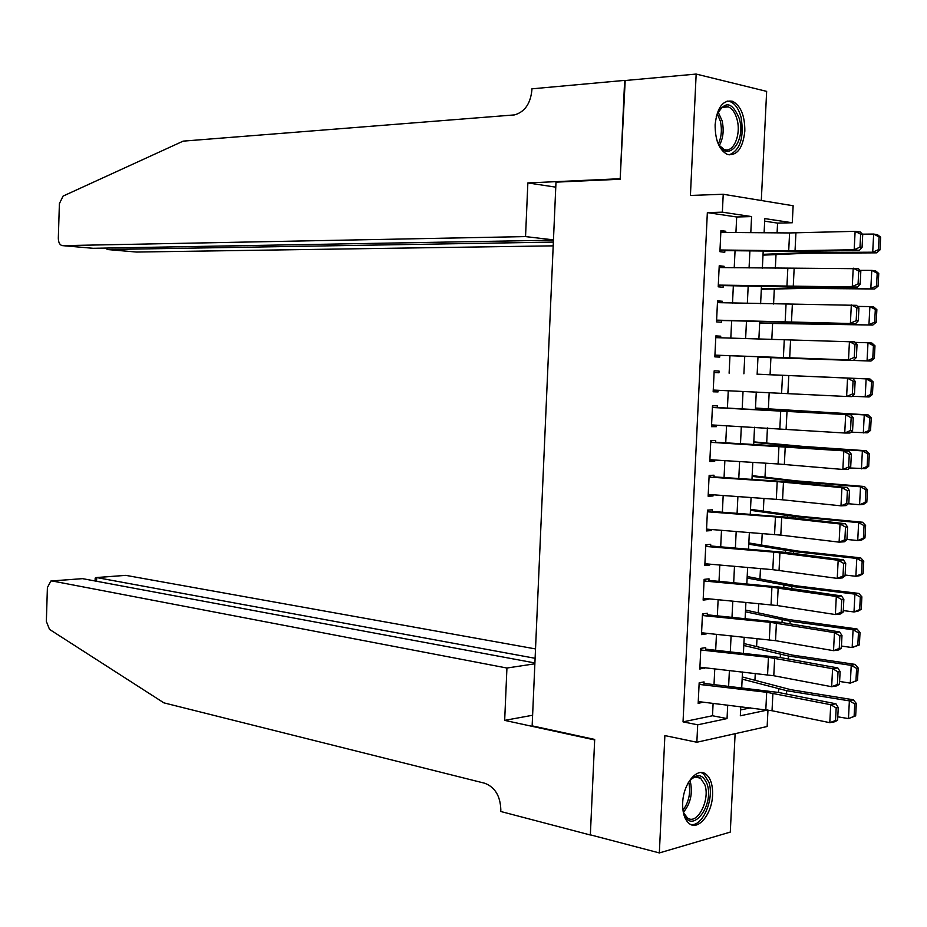 <?xml version="1.0" encoding="UTF-8"?>
<svg xmlns="http://www.w3.org/2000/svg" width="927" height="927" viewBox="0 0 927 927"><rect width="100%" height="100%" fill="white"/><g stroke="black" fill="none" stroke-linecap="round" stroke-linejoin="round"><path stroke-width="1.39" d="M712.573 794.984C712.863 784.96 710.627 778.008 705.876 774.138C697.092 766.919 683.199 783.825 682.689 802.875C682.423 812.794 684.601 819.7 689.236 823.57C698.24 831.079 712.098 813.813 712.573 794.984M744.833 131.055C744.879 115.713 740.8 105.794 732.597 101.298C722.921 99.629 717.092 107.439 715.123 124.728C715.111 139.977 719.132 149.861 727.15 154.357C736.988 156.176 742.886 148.401 744.833 131.055M767.973 710.024L767.15 726.513L696.849 742.249L697.695 724.81L727.046 718.587L727.707 705.123M761.299 200.51L766.652 91.379L696.165 74.067L624.647 80.568L620.163 179.235L555.991 182.144L532.144 725.853L594.694 739.433L590.348 834.833L659.34 852.933L730.291 832.087L735.123 733.674M735.934 232.526L736.687 216.988L707.347 212.607L722.365 212.167L723.222 194.253L793.141 205.748L792.284 222.758L764.798 218.598L764.103 232.747M777.093 232.839L777.579 223.106L792.284 222.758M754.926 680.36L755.273 673.431M756.594 646.64L757 638.552M758.274 612.851L758.726 603.604M759.943 579.016L760.464 568.599M761.623 545.122L762.203 533.523M763.303 511.159L763.941 498.39M764.995 477.15L765.69 463.187M766.687 443.071L767.429 427.926M768.367 408.934L769.178 392.608M770.07 374.74L770.916 357.625M771.809 339.491L772.608 323.338M773.57 304.01L774.312 288.992M775.331 268.459L776.015 254.589M703.917 684.949L704.057 681.913L699.167 682.805L698.17 703.431L703.083 702.145M705.574 650.511L705.714 647.625L700.824 648.39L699.827 669.051L704.74 667.741M707.243 616.015L707.371 613.257L702.481 613.917L701.484 634.613L706.374 633.883L706.409 633.268M708.9 581.461L709.028 578.842L704.138 579.375L703.141 600.105L708.031 599.502L708.077 598.749M710.58 546.837L710.696 544.358L705.806 544.775L704.81 565.551L709.7 565.053L709.746 564.149M712.249 512.156L712.365 509.815L707.475 510.117L706.467 530.928L711.357 530.557L711.415 529.502M713.929 477.405L714.033 475.215L709.143 475.4L708.135 496.235L713.025 495.98L713.083 494.786M715.598 442.596L715.702 440.557L710.812 440.615L709.815 461.484L714.694 461.356L714.763 460.012M717.289 407.729L717.371 405.829L712.492 405.759L711.484 426.675L716.374 426.663L716.444 425.169M718.97 372.805L719.051 371.032L714.172 370.858L713.164 391.808L718.043 391.912L718.124 390.279M720.661 337.81L720.731 336.188L715.853 335.887L714.844 356.872L719.723 357.104L719.816 355.308M722.342 302.747L722.423 301.275L717.544 300.846L716.525 321.878L721.403 322.225L721.496 320.29M724.045 267.625L724.103 266.304L719.225 265.748L718.216 286.814L723.095 287.289L723.199 285.203M777.579 223.106L764.671 221.171M740.627 709.92L750.453 707.88M707.347 212.607L683.037 721.866L712.504 715.748L713.106 703.361M714.01 684.589L714.775 668.865M715.679 650.233L716.455 634.323M717.347 615.818L718.124 599.711M719.016 581.345L719.804 565.041M720.696 546.803L721.496 530.302M722.376 512.202L723.176 495.505M724.057 477.544L724.868 460.638M725.737 442.828L726.559 425.725M727.417 408.042L728.263 390.73M729.109 373.199L729.955 355.748M730.812 338.146L731.646 320.812M732.515 303.002L733.35 285.806M734.219 267.799L735.053 250.742M725.737 232.445L725.795 231.263L720.916 230.591L719.908 251.692L724.775 252.295L724.891 250.047M696.849 742.249L664.879 735.586L659.34 852.933M683.037 721.866L697.695 724.81M696.165 74.067L690.418 195.458L723.222 194.253M740.777 706.71L740.337 715.783L767.695 709.989M763.199 251.078L762.353 268.251M761.461 286.385L760.615 303.685M759.734 321.623L758.877 339.073M757.996 356.791L757.139 374.357M756.27 392.017L755.412 409.433M754.532 427.231L753.686 444.45M752.805 462.388L751.971 479.398M751.079 497.475L750.256 514.288M749.352 532.504L748.541 549.12M747.637 567.475L746.826 583.883M745.911 602.376L745.123 618.587M744.207 637.22L743.419 653.234M742.492 671.994L741.716 687.811M750.8 232.642L751.577 216.594L722.365 212.167M728.622 686.281L729.398 670.522M730.314 651.808L731.09 635.852M731.994 617.278L732.793 601.113M733.686 582.677L734.485 566.316M735.378 548.031L736.189 531.461M737.081 513.303L737.904 496.548M738.784 478.529L739.607 461.565M740.488 443.685L741.322 426.513M742.191 408.772L743.037 391.414M743.894 373.801L744.752 356.304M745.621 338.633L746.467 321.24M747.336 303.361L748.182 286.107M749.062 268.03L749.897 250.927M736.687 216.988L751.577 216.594M712.504 715.748L727.046 718.587M720.882 231.356L725.795 231.263M719.201 266.327L724.103 266.304M717.521 301.217L722.423 301.275M715.841 336.061L720.731 336.188M713.164 391.669L718.043 391.912M711.507 426.339L716.374 426.663M709.839 460.962L714.694 461.356M708.17 495.516L713.025 495.98M706.513 530.001L711.357 530.557M704.856 564.439L709.7 565.053M703.211 598.807L708.031 599.502M701.554 633.118L706.374 633.883M699.908 667.37L704.717 668.205M698.402 701.577L703.072 702.469M720.835 232.41L789.595 232.944L855.123 231.333L860.326 232.017L862.724 234.473L860.65 234.195L859.978 247.103L862.064 247.358L862.724 234.473M719.955 250.603L721.021 250.58M719.989 249.989L788.703 250.811L854.173 249.757L859.375 250.383L800.279 251.402L724.856 250.626M859.978 247.103L854.173 249.757L855.123 231.333L860.65 234.195M859.375 250.383L862.064 247.358M763.002 255.145L807.324 253.222L876.594 252.839L872.713 252.214L808.726 252.503L763.037 254.334M878.437 249.653L879.99 249.908L880.65 237.208L879.097 236.941L878.437 249.653L872.713 252.214L873.651 234.056L862.434 234.172M879.097 236.941L873.651 234.056L877.545 234.74L880.65 237.208M879.99 249.908L876.594 252.839M716.258 116.466C724.311 100.209 732.029 101.008 739.41 118.865C746.328 143.361 725.598 164.682 717.185 141.124M719.329 145.481L723.999 149.34C733.164 153.685 741.357 134.913 737.104 119.641C735.296 112.885 732.388 108.644 728.355 106.895C724.474 105.585 721.055 107.231 718.089 111.819M729.086 154.913C740.209 150.186 744.219 137.717 741.125 117.509C738.877 109.108 735.25 103.824 730.244 101.657L727.139 101.078M688.008 783.176L689.016 781.693C696.791 772.933 702.851 773.79 707.185 784.265C714.752 806.119 690.464 836.119 683.686 812.678L682.805 808.842M683.79 812.967L687.301 817.776C696.803 825.887 710.36 800.349 704.926 784.972L700.638 778.24C697.475 776.131 694.091 776.675 690.488 779.874M690.627 824.427C702.481 827.324 714.671 798.773 708.9 782.191L703.558 773.802L701.09 772.562M553.454 239.873L525.539 236.594L62.607 245.643L93.14 248.297L553.442 240.197M625.192 80.51L620.186 178.726L527.857 182.932L525.539 236.594M62.607 245.643C59.873 245.238 58.447 242.747 58.32 238.158L59.398 203.627L63.082 196.084L183.164 141.136L514.52 114.902C524.566 112.016 530.337 103.928 531.831 90.637L531.913 88.83L624.659 80.394M555.771 187.15L527.857 182.932M553.361 242.086L107.335 249.525L136.559 252.051L553.199 245.852M105.829 248.065L107.335 249.525L107.381 248.042M535.516 648.923L125.817 575.354L96.675 577.567L96.559 581.252M535.111 658.297L96.675 577.567L95.18 578.112L95.087 580.986M504.67 720.372L506.93 668.031L52.109 580.962L50.881 581.009L47.404 587.556L46.35 621.403L49.513 629.375L163.882 702.851L484.74 783.245C494.972 787.162 500.337 795.992 500.823 809.746L500.742 811.484L590.348 835.007L594.671 739.931L504.67 720.372L532.619 715.25M506.93 668.031L534.867 663.802M534.902 662.967L82.538 578.645L52.109 580.962M96.489 577.544L125.817 575.354M51.912 580.928L82.538 578.645M95.145 578.912L95.18 578.112M719.143 267.555L858.425 268.714L860.824 271.275L858.75 271.043L858.078 283.929L860.163 284.137L860.824 271.275M718.274 285.528L719.34 285.528M718.298 285.099L857.475 287.046L798.495 287.057L723.176 285.597M858.078 283.929L852.284 286.536L853.222 268.158L858.75 271.043M857.475 287.046L860.163 284.137M717.452 302.631L856.536 305.342L858.923 308.007L856.849 307.834L856.177 320.684L858.263 320.846L858.923 308.007M716.594 320.394L717.66 320.406M716.606 320.139L855.586 323.639L721.496 320.51M856.177 320.684L850.383 323.256L851.334 304.913L856.849 307.834M855.586 323.639L858.263 320.846M715.771 337.648L854.648 341.912L857.023 344.67L854.949 344.543L854.288 357.382L856.363 357.486L857.023 344.67M714.926 355.192L715.98 355.226M714.926 355.134L848.495 359.908L719.804 355.365M854.288 357.382L848.495 359.908L849.445 341.599L854.949 344.543M853.697 360.163L856.363 357.486M715.146 372.619L718.97 372.77M854.474 394.056L851.82 396.617L846.618 396.489L847.556 378.216L853.06 381.194L852.388 393.998L854.474 394.056L855.134 381.264L853.06 381.194M713.245 390.047L846.618 396.489L852.388 393.998M855.134 381.264L852.759 378.401M761.322 289.236L805.551 288.413L874.717 288.969L806.942 287.926L761.357 288.656M876.548 285.956L878.101 286.153L878.761 273.477L877.209 273.256L876.548 285.956L870.824 288.482L871.762 270.36L859.943 270.336M877.209 273.256L871.762 270.36L875.656 270.916L878.761 273.477M878.101 286.153L874.717 288.969M759.653 323.256L872.84 325.041L759.665 322.92M874.659 322.179L876.212 322.318L876.872 309.664L875.32 309.514L874.659 322.179L868.947 324.693L869.885 306.594L857.487 306.408M875.32 309.514L869.885 306.594L873.779 307.011L876.872 309.664M876.212 322.318L872.84 325.041M757.985 357.219L870.963 361.043L757.985 357.127M872.77 358.343L874.323 358.425L874.984 345.794L873.431 345.69L872.77 358.343L867.058 360.835L867.996 342.77L855.065 342.399M873.431 345.69L867.996 342.77L871.901 343.048L874.984 345.794M874.323 358.425L870.963 361.043M872.446 394.473L873.107 381.866L871.542 381.808L870.893 394.438L872.446 394.473L869.086 396.976L852.18 396.269M870.893 394.438L865.192 396.907L866.119 378.876L757.139 374.207M871.542 381.808L866.119 378.876L870.024 379.016L873.107 381.866M757.15 374.172L870.024 379.016M712.411 407.486L850.882 414.821L717.289 407.532M713.477 407.347L712.423 407.277M852.585 430.557L849.943 433.013L844.729 433.013L845.679 414.763L851.16 417.764L850.499 430.545L852.585 430.557L853.246 417.787L851.16 417.764M711.565 424.914L844.729 433.013L850.499 430.545M853.246 417.787L850.882 414.821M870.569 430.441L871.218 417.857L869.665 417.868L869.005 430.464L870.569 430.441L867.22 432.839L850.882 432.144M869.005 430.464L863.315 432.921L864.254 414.925L755.459 408.32M869.665 417.868L864.254 414.925L868.159 414.914L871.218 417.857M755.482 408.042L868.159 414.914M710.731 442.318L849.005 451.182L790.488 446.675L715.621 442.237M711.809 442.005L710.754 441.924M850.696 466.988L848.066 469.34L842.852 469.456L843.79 451.24L849.283 454.276L848.622 467.034L850.696 466.988L851.357 454.242L849.283 454.276M709.897 459.711L778.077 463.963L842.852 469.456L848.622 467.034M851.357 454.242L849.005 451.182M868.692 466.351L869.352 453.79L867.788 453.848L867.139 466.432L868.692 466.351L865.354 468.645L849.607 467.961M867.139 466.432L861.45 468.853L862.377 450.893L798.958 446.524L753.79 442.388M867.788 453.848L862.377 450.893L866.281 450.754L869.352 453.79M753.813 441.866L803.014 446.408L866.281 450.754M709.062 477.081L777.197 481.623L841.913 487.648L847.127 487.475L779.34 481.217L713.952 476.872M710.14 476.605L709.085 476.513M848.819 503.361L846.189 505.586L840.986 505.829L841.913 487.648L847.394 490.707L846.733 503.454L848.819 503.361L849.48 490.638L847.394 490.707M708.228 494.439L782.573 499.804L840.986 505.829L846.733 503.454M849.48 490.638L847.127 487.475M866.826 502.191L867.475 489.653L865.922 489.769L865.262 502.33L866.826 502.191L863.489 504.392L859.584 504.728L848.379 503.732M865.262 502.33L859.584 504.728L860.511 486.802L797.197 481.6L752.121 476.385M865.922 489.769L860.511 486.802L864.428 486.524L867.475 489.653M752.156 475.621L795.864 480.823L864.428 486.524M707.394 511.785L775.436 516.895L840.047 523.998L845.25 523.697L786.953 517.196L712.284 511.449M708.483 511.148L707.428 511.044M846.942 539.653L844.323 541.785L839.109 542.144L840.047 523.998L845.517 527.081L844.856 539.792L846.942 539.653L847.602 526.953L845.517 527.081M706.559 529.12L780.812 535.122L839.109 542.144L844.856 539.792M847.602 526.953L845.25 523.697M864.961 537.961L865.609 525.458L864.045 525.621L863.396 538.158L864.961 537.961L861.635 540.059L857.718 540.545L846.954 539.444M863.396 538.158L857.718 540.545L858.645 522.643L795.424 516.606L750.441 510.313M864.045 525.621L858.645 522.643L862.562 522.237L865.609 525.458M750.499 509.317L799.491 516.223L862.562 522.237M705.725 546.432L773.686 552.098L838.17 560.267L843.385 559.85L785.192 552.365L710.615 545.968M706.814 545.632L705.771 545.505M845.065 575.887L842.458 577.903L837.243 578.39L838.17 560.267L843.64 563.384L842.991 576.073L845.065 575.887L845.725 563.21L843.64 563.384M704.891 563.732L772.805 569.676L837.243 578.39L842.991 576.073M845.725 563.21L843.385 559.85M863.095 573.674L863.744 561.183L862.18 561.414L861.531 573.917L863.095 573.674L859.781 575.667L855.864 576.281L845.111 575.041M861.531 573.917L855.864 576.281L856.791 558.425L793.674 551.542L748.784 544.195M862.18 561.414L856.791 558.425L860.708 557.869L863.744 561.183M748.842 542.955L797.73 551.032L860.708 557.869M704.057 581.009L771.924 587.243L836.305 596.478L841.519 595.934L783.431 587.463L708.958 580.418M705.157 580.047L704.114 579.908M843.199 612.052L840.592 613.952L835.378 614.555L836.305 596.478L841.774 599.618L841.113 612.283L843.199 612.052L843.848 599.398L841.774 599.618M703.234 598.274L777.289 605.551L835.378 614.555L841.113 612.283M843.848 599.398L841.519 595.934M861.229 609.317L861.878 596.849L860.314 597.127L859.665 609.618L861.229 609.317L857.927 611.206L853.999 611.959L843.269 610.58M859.665 609.618L853.999 611.959L854.926 594.126L791.913 586.432L747.116 578.019M860.314 597.127L854.926 594.126L858.854 593.442L861.878 596.849M747.185 576.536L795.98 585.794L858.854 593.442M702.399 615.528L770.186 622.318L834.451 632.62L839.665 631.959L781.67 622.504L707.301 614.81M703.512 614.416L702.457 614.253M841.334 648.147L838.738 649.943L833.524 650.673L834.451 632.62L839.897 635.795L839.248 648.437L841.334 648.147L841.983 635.516L839.897 635.795M701.577 632.77L775.528 640.673L833.524 650.673L839.248 648.437M841.983 635.516L839.665 631.959M859.375 644.902L860.024 632.457L858.46 632.793L857.811 645.25L859.375 644.902L852.156 647.567L841.438 646.049M857.811 645.25L852.156 647.567L853.083 629.769L790.163 621.252L745.459 611.785M858.46 632.793L853.083 629.769L857 628.958L860.024 632.457M745.54 610.059L788.877 619.572L857 628.958M700.742 649.989L768.437 657.336L832.585 668.691L837.811 667.915L779.92 657.486L705.644 649.143M701.855 648.715L700.812 648.541M839.468 684.172L836.872 685.864L831.658 686.71L832.585 668.691L838.031 671.89L837.382 684.508L839.468 684.172L840.117 671.577L838.031 671.89M699.92 667.197L773.778 675.737L831.658 686.71L837.382 684.508M840.117 671.577L837.811 667.915M857.521 680.418L858.17 667.996L856.606 668.379L855.957 680.824L857.521 680.418L850.302 683.118L839.607 681.461M855.957 680.824L850.302 683.118L851.229 665.354L788.413 656.003L743.79 645.482M856.606 668.379L851.229 665.354L855.157 664.404L858.17 667.996M743.894 643.535L792.481 655.111L855.157 664.404M699.085 684.393L766.687 692.284L830.731 704.705L835.957 703.802L778.17 692.399L703.987 683.419M700.209 682.944L699.317 682.782M837.602 720.14L835.03 721.716L829.804 722.678L830.731 704.705L836.177 707.927L835.517 720.522L837.602 720.14L838.263 707.556L836.177 707.927M698.263 701.565L772.029 710.731L829.804 722.678L835.517 720.522M838.263 707.556L835.957 703.802M855.667 715.864L856.316 703.466L854.752 703.906L854.103 716.328L855.667 715.864L848.46 718.599L837.776 716.803M854.103 716.328L848.46 718.599L849.375 700.87L786.664 690.696L742.145 679.132M854.752 703.906L849.375 700.87L853.315 699.781L856.316 703.466M742.249 676.942L790.731 689.676L853.315 699.781M789.595 232.944L788.703 250.811M795.934 232.886L795.03 250.8M808.726 252.503L808.796 251.252M800.557 252.677L800.627 251.402M718.066 111.854L722.075 120.684C724.149 130.174 723.222 138.424 719.317 145.446M718.355 143.755C721.542 137.022 722.191 129.467 720.314 121.055L717.231 113.685M689.943 780.499L690.348 781.67C692.851 793.269 690.58 803.431 683.535 812.156M683.037 810.14C689.039 801.739 690.928 792.388 688.726 782.098M787.811 268.656L786.919 286.501M794.138 268.691L793.245 286.559M786.038 304.311L785.146 322.121M792.353 304.427L791.461 322.272M784.265 339.908L783.373 357.671M790.569 340.093L789.677 357.903M782.492 375.435L781.6 393.175M788.784 375.702L787.892 393.477M806.942 287.926L806.988 287.046M798.796 287.949L798.842 287.057M780.719 410.893L779.839 428.598M787.011 411.24L786.119 428.981M778.958 446.293L778.077 463.963M785.239 446.71L784.346 464.427M798.923 447.324L798.958 446.524M790.824 446.698L790.87 445.875M777.197 481.623L776.316 499.271M783.466 482.121L782.573 499.804M797.139 482.758L797.197 481.6M789.062 481.994L789.12 480.8M775.436 516.895L774.555 534.508M781.693 517.463L780.812 535.122M795.354 518.135L795.424 516.606M787.29 517.231L787.371 515.667M773.686 552.098L772.805 569.676M779.931 552.747L779.051 570.372M793.57 553.442L793.674 551.542M785.528 552.411L785.621 550.464M771.924 587.243L771.055 604.786M778.17 587.973L777.289 605.551M791.797 588.691L791.913 586.432M783.767 587.521L783.883 585.204M770.186 622.318L769.306 639.839M776.409 623.129L775.528 640.673M790.024 623.871L790.163 621.252M782.006 622.562L782.145 619.873M768.437 657.336L767.568 674.821M774.659 658.216L773.778 675.737M788.263 658.981L788.413 656.003M780.256 657.544L780.407 654.485M766.687 692.284L765.818 709.734M772.909 693.245L772.029 710.731M786.49 694.045L786.664 690.696M778.506 692.469L778.668 689.039M722.481 107.335L728.355 106.895M695.517 777.093L700.638 778.24"/></g></svg>
